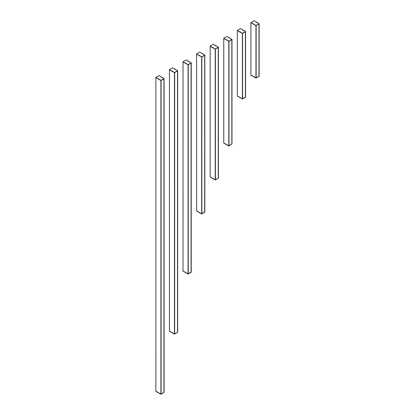 <?xml version="1.0" encoding="UTF-8"?>
<svg xmlns="http://www.w3.org/2000/svg" width="415" height="415" viewBox="0 0 415 415"><rect width="100%" height="100%" fill="white"/><g stroke="black" fill="none" stroke-linecap="round" stroke-linejoin="round"><path stroke-width="0.62" d="M250.925 22.56L255.956 25.486L259.131 23.665L254.089 20.75L250.914 22.726L250.914 75.146L255.956 78.061L250.925 75.001L255.956 77.906L255.956 25.642L250.925 22.737L255.956 25.642L259.126 23.811M255.956 78.061L259.126 76.075M255.993 78.061L259.126 76.251L258.981 23.894M259.126 76.251L259.017 23.894M255.956 25.486L255.993 77.906L259.017 76.158M256.107 25.574L256.107 77.833L255.993 25.486M253.939 24.029L253.482 23.961L253.939 24.029M256.62 22.483L256.242 22.369L256.62 22.483M258.986 23.914L258.986 76.168L258.986 23.909L256.102 25.559M259.126 23.676L259.131 76.085M253.539 24.07L253.907 24.07L253.539 24.07M256.299 22.472L256.667 22.472L256.299 22.472M237.344 96.041L242.376 98.967L237.344 95.901L242.376 98.812L242.376 33.48L237.344 30.575L242.376 33.48L245.556 31.665L245.4 97.063M242.376 98.967L245.556 96.991L245.545 31.654M242.412 98.967L245.545 97.157L245.436 31.737M242.376 33.325L245.545 31.493L240.513 28.588L237.339 30.409L242.531 33.408L242.521 98.723M242.412 33.325L242.531 98.734M237.339 96.052L237.344 30.554M240.358 31.867L239.901 31.799L240.358 31.867M243.045 30.321L242.661 30.207L243.045 30.321M242.531 98.729L245.41 97.074M242.521 98.749L242.521 33.418L245.4 31.758L245.4 97.084M245.556 31.665L245.545 97.157M239.958 31.908L240.332 31.908L239.958 31.908M242.718 30.311L243.091 30.311L242.718 30.311M237.339 95.891L237.344 30.42M223.768 143.076L228.8 146.002L223.768 142.942L228.8 145.847L231.969 144.036L231.969 39.492L228.836 41.318L231.975 39.503L231.969 144.015M228.8 146.002L231.975 144.026L231.861 39.575M228.8 41.163L231.969 39.358L226.932 36.427L223.758 38.247L228.8 41.163L223.768 38.413L228.8 41.318L228.8 145.847L231.861 144.098M228.95 145.774L228.95 41.251M223.768 142.921L223.768 38.393M223.758 142.931L223.758 38.403M226.782 39.705L226.325 39.638L226.782 39.705M229.464 38.159L229.085 38.045L229.464 38.159M226.383 39.747L226.751 39.747L226.383 39.747M229.142 38.154L229.511 38.154L229.142 38.154M210.187 177.044L215.219 179.975L210.187 176.909L215.219 179.814L215.219 49.162L210.187 46.252L215.219 49.162L218.243 47.414M215.219 179.975L218.389 177.988M215.255 179.975L218.399 177.999L218.28 47.414M215.219 49.001L218.399 47.185L213.357 44.27L210.182 46.086L215.375 49.084M215.255 49.001L215.364 179.731M210.187 176.889L210.187 46.231M210.182 177.055L210.187 46.096M213.201 47.543L212.745 47.476L213.201 47.543M215.888 46.003L215.504 45.883L215.888 46.003M215.364 49.074L218.254 47.424M215.375 49.095L215.375 179.742L218.243 178.071M218.399 47.185L218.399 177.999L218.389 47.196M212.802 47.585L213.175 47.585L212.802 47.585M215.561 45.992L215.935 45.992L215.561 45.992M196.601 211.028L201.643 213.943L196.611 210.882L201.643 213.787L201.643 57L196.611 54.095L201.643 57L204.813 55.169M201.643 213.943L204.813 211.956M201.68 213.943L204.813 212.138L204.668 55.252M204.813 212.138L204.704 55.252M201.643 56.845L204.813 55.013L199.781 52.108L196.611 53.914L201.68 57L201.68 213.787L204.704 212.039M201.794 56.933L201.794 213.715L201.68 56.845M196.601 54.085L196.601 210.872L196.601 54.085M199.625 55.387L199.169 55.32L199.625 55.387M202.307 53.841L201.929 53.722L202.307 53.841M204.668 212.065L204.673 55.262L201.789 56.917M204.673 212.049L204.673 55.268M204.813 55.034L204.818 211.966M199.226 55.423L199.594 55.423L199.226 55.423M201.986 53.831L202.354 53.831L201.986 53.831M183.031 271.12L188.068 274.045L183.031 270.985L188.068 273.89L188.068 64.839L183.031 61.934L188.068 64.839L191.087 63.09M188.068 274.045L191.242 272.069L191.232 63.007M188.099 274.045L191.232 272.24L191.123 63.09M188.068 64.683L191.232 62.852L186.2 59.947L183.025 61.768L188.218 64.766L188.208 273.807M188.099 64.683L188.218 273.817M183.031 270.964L183.031 61.913M183.025 271.13L183.031 61.778M186.044 63.225L185.588 63.158L186.044 63.225M188.732 61.679L188.348 61.565L188.732 61.679M188.208 273.827L188.208 64.776L191.097 63.101L191.087 272.141M188.218 273.807L191.097 272.152M191.242 63.018L191.232 272.219M185.645 63.262L186.019 63.262L185.645 63.262M188.405 61.669L188.778 61.669L188.405 61.669M169.455 69.751L174.487 72.677L169.455 69.772L169.445 331.232L174.487 334.148L169.455 331.087L174.487 333.992L177.656 332.182L177.656 70.851L174.523 72.677L177.662 70.861L177.656 332.161M174.487 334.148L177.662 332.171L177.547 70.934M174.487 72.521L177.656 70.69L172.624 67.785L169.445 69.606L174.487 72.521L174.487 333.992L177.547 332.244M172.469 71.064L172.012 70.996L172.469 71.064M175.151 69.518L174.772 69.404L175.151 69.518M177.511 70.955L177.511 332.244M169.445 69.761L169.455 331.243M172.069 71.105L172.438 71.105L172.069 71.105M174.829 69.507L175.203 69.507L174.829 69.507M155.874 391.324L160.911 394.25L155.874 391.189L160.911 394.094L160.911 80.515L155.874 77.61L160.911 80.515L163.93 78.772M160.911 394.25L164.075 392.263M160.947 394.25L164.086 392.274L163.966 78.772M163.941 78.788L163.966 392.346M160.911 80.36L164.086 78.539L159.044 75.623L155.869 77.444L161.062 80.443M160.947 80.36L161.051 394.011M155.874 391.169L155.874 77.589M155.869 391.335L155.874 77.455M158.888 78.902L158.431 78.834L158.888 78.902M161.575 77.356L161.191 77.242L161.575 77.356M161.051 80.432L163.941 78.783M161.062 80.448L161.087 394.011L163.93 392.367L163.93 78.793M164.086 78.539L164.086 392.274L164.075 78.554M158.489 78.943L158.862 78.943L158.489 78.943M161.253 77.351L161.622 77.351L161.253 77.351M250.925 75.157L250.925 22.581M256.138 77.823L256.138 25.559M242.557 98.723L242.557 33.397M228.945 145.784L228.945 41.256M228.836 146.002L228.836 41.163M231.829 39.591L231.829 144.109L231.824 39.596M228.981 145.764L228.981 41.235M215.364 179.752L215.364 49.095M218.243 178.092L218.243 47.434M215.401 179.731L215.401 49.074M201.825 213.704L201.825 56.917M191.087 272.162L191.087 63.111M188.244 273.807L188.244 64.756M174.637 72.609L174.637 333.919L174.632 72.615M174.523 334.148L174.523 72.521M174.668 333.909L174.668 72.594M161.051 394.032L161.051 80.453M161.087 394.011L161.087 80.432M218.254 178.082L218.254 47.429M177.516 332.254L177.516 70.949"/></g></svg>
